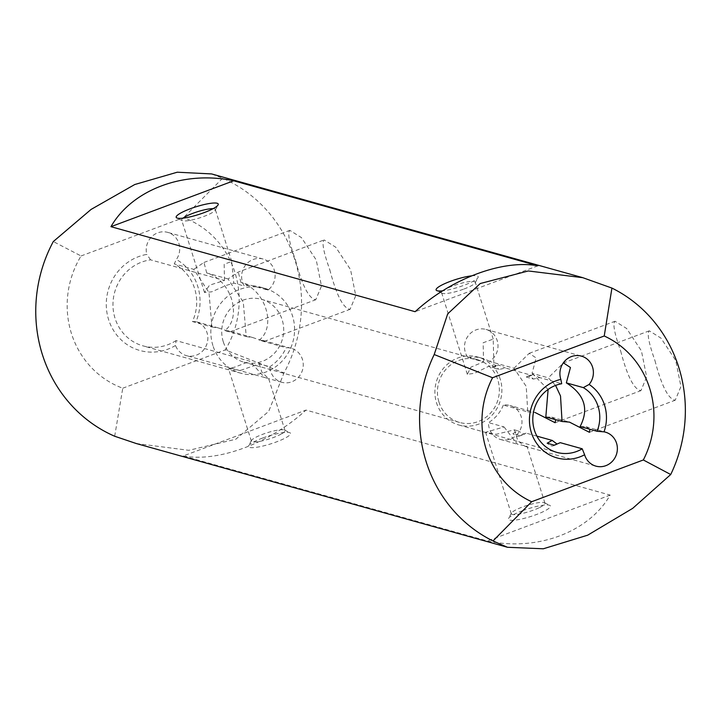 <?xml version="1.0" encoding="UTF-8"?>
<svg xmlns="http://www.w3.org/2000/svg" width="721" height="721" viewBox="0 0 721 721"><rect width="100%" height="100%" fill="white"/><g stroke="black" fill="none" stroke-linecap="round" stroke-linejoin="round"><path stroke-width="0.54" stroke-dasharray="3.6 2.7" d="M114.684 436.25L122.759 388.213A90.576 85.637 -74.4 0 1 81.058 255.964L53.3 241.553M212.92 345.629A44.098 41.692 -74.4 0 1 222.681 301.072A44.098 41.692 -74.4 0 1 264.58 288.283A44.098 41.692 -74.4 0 1 292.87 341.97A44.098 41.692 -74.4 0 1 240.841 373.217A44.098 41.692 -74.4 0 1 212.92 345.629M176.05 340.591A44.098 41.692 -74.4 0 1 142.956 345.855A44.098 41.692 -74.4 0 1 115.036 318.267A44.098 41.692 -74.4 0 1 150.59 259.839L224.447 280.478L209.55 285.165L204.512 292.492L211.677 291.834L225.853 285.552L233.793 283.092L244.329 286.039A17.637 16.673 -74.4 0 1 244.942 265.941A17.637 16.673 -74.4 0 1 263.111 259.037A17.637 16.673 -74.4 0 1 274.89 272.682A17.637 16.673 -74.4 0 1 267.996 290.103L241.012 282.56C265.265 289.391 276.936 326.316 259.181 340.204L286.174 347.747A17.637 16.673 -74.4 0 1 291.257 348.315A17.637 16.673 -74.4 0 1 302.577 369.783A17.637 16.673 -74.4 0 1 281.767 382.283A17.637 16.673 -74.4 0 1 269.789 366.791L259.263 363.844L240.877 370.27L228.566 368.791L235.325 366.944L249.908 361.23L176.05 340.591L175.509 345.485A49.389 46.694 105.6 0 1 108.601 319.592A49.389 46.694 105.6 0 1 146.787 254.405A17.637 16.673 -74.4 0 1 151.275 237.146A17.637 16.673 -74.4 0 1 167.714 232.378A17.637 16.673 -74.4 0 1 176.366 259.488L174.257 263.904A44.098 41.692 -74.4 0 1 192.426 321.548L211.947 327.01L208.991 292.528L193.769 269.357L174.257 263.904M269.789 366.791A44.098 41.692 105.6 0 0 286.174 347.747M267.996 290.103A44.098 41.692 105.6 0 0 260.434 287.12A44.098 41.692 105.6 0 0 244.329 286.039M192.426 321.548L195.977 321.683A49.389 46.694 105.6 0 0 176.366 259.488M211.947 327.01L218.301 327.92L195.977 321.683A17.637 16.673 -74.4 0 1 207.152 343.187A17.637 16.673 -74.4 0 1 186.369 355.624A17.637 16.673 -74.4 0 1 175.509 345.485M620.691 351.073C627.306 376.398 634.056 389.583 640.942 390.638L646.665 376.966L641.438 350.911L626.648 328.506L615.004 321.251C612.553 323.549 614.445 333.499 620.691 351.073M503.339 405.085A35.275 33.355 -74.4 0 1 488.487 422.596A17.637 16.673 105.6 0 0 500.482 439.468A17.637 16.673 105.6 0 0 521.292 426.967A17.637 16.673 105.6 0 0 509.972 405.49A17.637 16.673 105.6 0 0 503.339 405.085L527.763 411.907L526.222 386.393L514.001 368.251L489.568 361.419A17.637 16.673 105.6 0 0 497.887 343.89A17.637 16.673 105.6 0 0 485.999 329.443A17.637 16.673 105.6 0 0 467.442 336.914A17.637 16.673 105.6 0 0 467.965 357.535L483.539 361.888L470.948 367.133L467.325 374.307L474.409 373.325L488.387 366.466L493.876 364.772L497.373 365.754L492.037 367.485L499.121 369.467L505.484 368.016L531.665 375.335L526.33 377.074L533.414 379.048L539.768 377.606L561.704 383.734M555.576 385.438L548.284 377.831L532.062 373.298L536.154 357.931L529.187 353.335L514.001 368.251M532.062 373.298L548.113 389.439M527.763 411.907L535.18 412.538L509.972 405.49M555.63 419.694L551.691 417.153L545.824 416.963M654.983 360.662C661.599 385.978 668.349 399.164 675.235 400.218L680.948 386.546L675.73 360.491L660.932 338.086L649.288 330.831C646.836 333.138 648.738 343.079 654.983 360.662M649.288 330.831L563.471 362.915L548.284 377.831M589.913 429.283L585.975 426.733L580.117 426.544M500.23 379.129A35.275 33.355 105.6 0 0 477.897 357.057A35.275 33.355 105.6 0 0 436.277 382.049A35.275 33.355 105.6 0 0 458.907 425.002A35.275 33.355 105.6 0 0 492.425 414.773A35.275 33.355 105.6 0 0 500.23 379.129M536.893 436.133L525.997 433.087L519.976 435.592L512.892 433.618L517.885 430.816L514.388 429.842L496.372 434.267L485.612 432.285L504.051 426.949L488.487 422.596M467.965 357.535A35.275 33.355 -74.4 0 1 482.043 358.22A35.275 33.355 -74.4 0 1 489.568 361.419M492.037 367.485A37.041 9.923 69.5 0 1 493.038 366.845A37.041 9.923 69.5 0 1 499.121 369.467M497.373 365.754L498.274 364.889L505.484 368.016M526.33 377.074A37.041 9.923 69.5 0 1 527.321 376.434A37.041 9.923 69.5 0 1 533.414 379.048M531.665 375.335L532.558 374.469L539.768 377.606M438.954 402.039A32.634 30.85 105.6 0 0 459.619 422.461A32.634 30.85 105.6 0 0 490.622 412.989A32.634 30.85 105.6 0 0 497.841 380.021A32.634 30.85 105.6 0 0 477.185 359.608A32.634 30.85 105.6 0 0 446.173 369.071A32.634 30.85 105.6 0 0 438.954 402.039M223.267 341.754A32.634 30.85 -74.4 0 1 230.486 308.786A32.634 30.85 -74.4 0 1 261.498 299.323A32.634 30.85 -74.4 0 1 282.425 339.05A32.634 30.85 -74.4 0 1 243.932 362.176A32.634 30.85 -74.4 0 1 223.267 341.754M136.251 443.523L188.776 450.319L235.749 439.269L268.699 411.376L284.002 372.955A139.955 132.331 105.6 0 0 222.609 178.249L211.595 173.932M329.794 269.771C336.41 295.096 343.16 308.282 350.046 309.336L355.759 295.664L350.541 269.609L335.743 247.204L324.099 239.94C321.647 242.247 323.549 252.188 329.794 269.771M295.502 260.191C302.117 285.507 308.867 298.701 315.753 299.747L321.476 286.075L316.249 260.02L301.459 237.615L289.815 230.359C287.364 232.667 289.256 242.607 295.502 260.191M183.242 455.978C218.355 462.485 270.042 443.163 305.992 410.087L610.164 495.093C588.823 532.26 537.136 551.583 487.414 540.993L183.242 455.978L305.992 410.087M81.058 255.964L183.567 217.634A90.576 85.637 -74.4 0 1 225.267 349.892L284.002 372.955M122.759 388.213L225.267 349.892M537.875 265.806L415.116 311.697M471.48 275.864A22.045 4.074 162.5 0 1 478.023 277.558A22.045 4.074 162.5 0 1 464.054 285.273A22.045 4.074 162.5 0 1 442.793 290.815M522.518 510.702A22.045 4.074 -17.5 0 0 508.548 518.417A22.045 4.074 -17.5 0 0 530.656 516.524A22.045 4.074 -17.5 0 0 549.853 505.394A22.045 4.074 -17.5 0 0 522.518 510.702M262.588 438.053A22.045 4.074 -17.5 0 0 248.619 445.767A22.045 4.074 -17.5 0 0 270.726 443.875A22.045 4.074 -17.5 0 0 289.923 432.744A22.045 4.074 -17.5 0 0 262.588 438.053M610.164 495.093L487.414 540.993M228.061 278.946L206.72 272.98C230.972 279.811 242.653 316.735 224.898 330.624L246.24 336.59L243.283 302.117L228.061 278.946L238.254 272.042L324.099 239.94M222.609 178.249L183.567 217.634M183.071 218.148A17.637 3.263 -17.5 0 0 181.692 220.13A17.637 3.263 -17.5 0 0 182.17 220.617A17.637 3.263 -17.5 0 0 204.043 216.372A17.637 3.263 -17.5 0 0 215.219 210.199A17.637 3.263 -17.5 0 0 215.336 209.523A17.637 3.263 -17.5 0 0 213.065 208.684M224.447 280.478L224.177 264.21L231.711 261.462L233.793 283.092M281.37 433.988A17.637 3.263 162.5 0 1 263.102 440.657A17.637 3.263 162.5 0 1 251.377 441.153A17.637 3.263 162.5 0 1 251.494 440.477A17.637 3.263 162.5 0 1 262.669 434.303A17.637 3.263 162.5 0 1 284.534 430.058A17.637 3.263 162.5 0 1 285.02 430.545A17.637 3.263 162.5 0 1 281.37 433.988M259.263 363.844L261.939 372.36L268.645 378.615L264.553 377.48L249.908 361.23M463.973 289.022A17.637 3.263 -17.5 0 0 475.148 282.848A17.637 3.263 -17.5 0 0 475.265 282.172A17.637 3.263 -17.5 0 0 457.456 284.362A17.637 3.263 -17.5 0 0 441.622 292.78A17.637 3.263 -17.5 0 0 442.108 293.267A17.637 3.263 -17.5 0 0 463.973 289.022M483.539 361.888L483.151 342.754L493.209 339.095L493.876 364.772M538.975 507.818A17.637 3.263 162.5 0 1 521.463 513.658A17.637 3.263 162.5 0 1 511.306 513.803A17.637 3.263 162.5 0 1 511.423 513.127A17.637 3.263 162.5 0 1 522.599 506.953A17.637 3.263 162.5 0 1 544.472 502.708A17.637 3.263 162.5 0 1 544.95 503.195A17.637 3.263 162.5 0 1 538.975 507.818M514.388 429.842L517.849 440.819L524.987 446.317L526.997 446.272L517.453 444.208L504.051 426.949M206.72 272.98L203.962 262.453L193.769 269.357M218.301 327.92L229.918 331.831L228.719 330.831L224.898 330.624M241.012 282.56L238.254 272.042M246.24 336.59L252.593 337.5L264.201 341.421L263.012 340.411L259.181 340.204M519.976 435.592A37.041 9.923 69.5 0 1 518.976 436.232A37.041 9.923 69.5 0 1 512.892 433.618M525.997 433.087L524.212 434.276L517.885 430.816M554.26 445.181A37.041 9.923 69.5 0 1 553.268 445.821A37.041 9.923 69.5 0 1 547.176 443.199M560.28 442.667L557.081 444.064M150.59 259.839L146.787 254.405M264.58 288.283L260.434 287.12M240.841 373.217L142.956 345.855M555.125 422.722L640.942 390.638M529.187 353.335L615.004 321.251M589.418 432.303L675.235 400.218M458.907 425.002L556.792 452.364M477.897 357.057L482.043 358.22M493.038 366.845L498.274 364.889M527.321 376.434L532.558 374.469M477.185 359.608L261.498 299.323M459.619 422.461L243.932 362.176M231.711 261.462L215.336 209.523M204.503 292.492L181.692 220.13M285.02 430.545L268.645 378.615M251.377 441.153L228.566 368.791M493.209 339.086L475.265 282.172M467.325 374.307L441.622 292.78M544.95 503.195L527.006 446.272M511.306 513.803L485.603 432.285M511.423 513.127L508.548 518.417M544.472 502.708L549.853 505.394M251.494 440.477L248.619 445.767M284.534 430.058L289.923 432.744M475.148 282.848L478.023 277.558M442.108 293.267L436.719 290.581M215.219 210.199L218.093 204.908M182.17 220.617L176.789 217.931M229.918 331.84L315.753 299.747M203.962 262.453L289.815 230.359M264.21 341.421L350.046 309.336M518.976 436.232L524.212 434.276M553.268 445.821L558.505 443.866M500.482 439.468L517.453 444.208M524.987 446.317L595.879 466.127M551.691 417.153L569.464 422.118M585.975 426.733L605.379 432.149M485.999 329.443L581.396 356.111M263.111 259.037L167.714 232.378M291.257 348.315L263.012 340.42M252.593 337.5L228.719 330.831M281.767 382.283L268.554 378.597M264.553 377.48L186.369 355.624"/><path stroke-width="1.08" d="M434.204 354.534L447.705 313.851L480.222 283.533L528.331 270.961L582.811 277.684L211.595 173.932L177.258 172.211L134.764 184.522L91.089 209.423L53.3 241.553A139.955 132.331 105.6 0 0 50.398 247.258A139.955 132.331 105.6 0 0 114.684 436.25L136.251 443.523L507.467 547.275L492.993 540.966A139.955 132.331 -74.4 0 1 434.204 354.534L492.569 377.732A90.576 85.637 105.6 0 0 531.656 501.726L492.993 540.966M548.113 389.439L545.824 416.963L562.056 421.497L569.464 422.118L589.418 432.303L589.913 429.283M535.18 412.538L555.125 422.722L555.63 419.694M562.056 421.497L560.514 395.973L555.576 385.438M566.346 382.878C584.614 394.495 589.201 409.05 580.117 426.544L597.078 431.284A35.275 33.355 105.6 0 0 583.307 387.619L566.346 382.878L570.437 367.512L563.471 362.915M582.226 448.795L584.614 454.762A40.565 38.357 -74.4 0 1 531.341 432.537A40.565 38.357 -74.4 0 1 560.839 379.372L561.704 383.734A35.275 33.355 105.6 0 0 532.882 416.774A35.275 33.355 105.6 0 0 556.792 452.364A35.275 33.355 105.6 0 0 582.226 448.795L560.28 442.667L554.26 445.181L547.176 443.199L552.178 440.405L536.893 436.133M582.811 277.684L611.931 288.085A139.955 132.331 -74.4 0 1 670.719 474.517L632.696 508.35L587.687 535.18L543.31 548.789L507.467 547.275M415.116 311.697C451.076 278.621 502.753 259.29 537.875 265.806L233.694 180.791C183.972 170.192 132.285 189.524 110.944 226.682L415.116 311.697M531.656 501.726L643.33 459.971A90.576 85.637 105.6 0 0 604.234 335.986L611.931 288.085M492.569 377.732L604.234 335.986M583.307 387.619L589.111 384.455A17.637 16.673 105.6 0 0 581.396 356.111A17.637 16.673 105.6 0 0 564.525 361.347A17.637 16.673 105.6 0 0 560.839 379.372M589.111 384.455A40.565 38.357 -74.4 0 1 604.045 431.843L597.078 431.284M584.614 454.762A17.637 16.673 105.6 0 0 595.879 466.127A17.637 16.673 105.6 0 0 616.689 453.626A17.637 16.673 105.6 0 0 605.379 432.149A17.637 16.673 105.6 0 0 604.045 431.843M442.793 290.815A22.045 4.074 162.5 0 1 436.719 290.581A22.045 4.074 162.5 0 1 446.407 282.92A22.045 4.074 162.5 0 1 471.48 275.864M204.124 212.623A22.045 4.074 162.5 0 1 176.789 217.931A22.045 4.074 162.5 0 1 195.986 206.801A22.045 4.074 162.5 0 1 218.093 204.908A22.045 4.074 162.5 0 1 204.124 212.623M233.694 180.791L110.944 226.682M670.719 474.517L643.33 459.971M213.065 208.684A17.637 3.263 -17.5 0 0 197.527 211.713A17.637 3.263 -17.5 0 0 183.071 218.148M557.081 444.064L552.178 440.405"/></g></svg>
